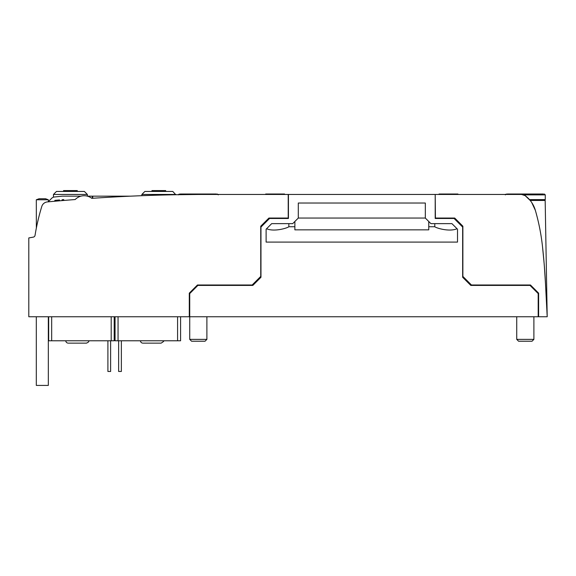<?xml version="1.0" encoding="UTF-8"?>
<svg xmlns="http://www.w3.org/2000/svg" width="576" height="576" viewBox="0 0 576 576"><rect width="100%" height="100%" fill="white"/><g stroke="black" fill="none" stroke-linecap="round" stroke-linejoin="round"><path stroke-width="0.86" d="M45.382 198.742L39.254 198.742M48.326 201.665L48.326 199.771L45.54 198.742L48.326 199.771L36.31 199.771L39.096 198.742L36.31 199.771L36.353 228.053M206.892 316.75L206.892 339.372L189.727 339.372L189.727 316.75L538.186 316.75L538.186 293.58L530.035 285.422L470.815 285.422L462.658 277.272L462.658 227.059L454.075 218.477L435.197 218.477L435.197 194.45L288.216 194.45L288.216 218.052L268.906 218.052L260.748 226.202L260.748 276.415L252.166 284.998L197.453 284.998L189.295 293.148L189.295 316.75L189.727 316.75L189.727 293.58L197.878 285.422L252.814 285.422L260.964 277.272L260.964 227.059L269.546 218.477L288.432 218.477L288.432 194.45M271.692 223.632L266.112 229.205L266.112 242.086L457.51 242.086L457.51 229.205L451.93 223.632L430.906 223.632L425.326 218.052L425.326 203.033L298.296 203.033L298.296 218.052L292.723 223.632L271.692 223.632M428.76 221.486L428.76 229.846L294.869 229.846L294.869 221.486M425.326 218.052L298.296 218.052L425.326 218.052M266.587 228.73C274.277 232.135 287.482 228.017 288.835 226.742L288.835 223.632M434.794 223.632L434.794 226.742C436.133 228.01 449.366 232.135 457.034 228.73M434.794 226.742L428.76 226.742M294.869 226.742L288.835 226.742M288.216 194.45L207.346 194.45A1716.559 1716.559 0 0 0 91.778 198.338A12.442 12.442 0 0 0 75.204 199.541A1716.559 1716.559 0 0 0 47.347 201.917A6.437 6.437 0 0 0 41.796 206.438A214.567 214.567 0 0 0 35.042 235.361A2.146 2.146 0 0 1 33.3 237.132L28.8 237.931L28.8 316.75L189.295 316.75M48.326 316.75L48.326 385.416L36.31 385.416L36.31 316.75M178.373 194.695L177.71 194.702M198.31 194.472L177.71 194.702L198.31 194.472M136.512 195.912A1716.559 1716.559 0 0 0 130.579 196.164L92.743 196.164L92.743 198.274A1716.559 1716.559 0 0 0 92.311 198.302L92.311 196.164L87.401 196.164A12.442 12.442 0 0 0 87.379 196.157L87.379 194.45L53.474 194.45L53.474 197.179M175.781 194.45L141.876 194.45L144.886 191.441L172.778 191.441L175.781 194.738L172.08 194.81M141.876 194.45L141.876 195.696L146.88 195.509M147.276 195.502L151.855 195.343M151.963 191.441L151.963 190.584L165.694 190.584L165.694 191.441M38.498 218.354L37.318 223.43M36.468 227.491L36.691 226.39M63.742 200.462L63.338 200.498L63.338 199.634L63.742 199.606L63.742 200.462M59.515 200.822L54.85 201.233L54.85 200.369L59.515 199.966L59.515 200.822M47.347 201.917L48.146 201.845L51.761 198.23A4.291 4.291 0 0 1 54.346 196.999L54.31 196.999M80.921 196.164L62.273 196.164L54.346 196.999C53.186 197.222 53.186 197.222 54.346 196.999C53.186 197.222 53.186 197.222 54.346 196.999C53.186 197.222 53.186 197.222 54.346 196.999M87.379 194.45L84.377 191.441L56.477 191.441L53.474 194.45M63.562 191.441L63.562 190.584L77.292 190.584L77.292 191.441M55.642 201.161L55.642 200.304M55.771 201.154L55.771 200.29M62.071 200.606L62.071 199.742L63.338 199.634M216.475 194.018L180.151 194.018M197.021 194.018L191.657 194.018M189.727 311.602L189.295 311.602M538.618 311.602L538.186 311.602M544.363 266.314L545.486 283.543A643.709 643.709 0 0 0 542.477 246.348A214.567 214.567 0 0 0 535.349 210.319A27.893 27.893 0 0 0 525.139 195.631L530.194 200.455L545.17 200.455L547.2 316.75L545.486 283.543L547.2 316.75L538.618 316.75L538.618 293.148L530.46 284.998L471.456 284.998L462.874 276.415L462.874 226.202L454.723 218.052L435.413 218.052L435.197 194.45M521.554 194.45L525.139 195.631A6.005 6.005 0 0 0 521.554 194.45L435.413 194.45M530.194 200.455L530.525 200.873M531.713 202.514L535.349 210.319C538.754 222.12 541.13 234.13 542.477 246.348L544.068 262.721M543.478 194.018L507.154 194.018M531.965 194.018L526.601 194.018M535.349 210.319L534.326 207.389M533.894 316.75L533.894 339.372L516.73 339.372L516.73 316.75M533.894 339.372L532.051 341.215L518.573 341.215L516.73 339.372M206.892 339.372L205.049 341.215L191.57 341.215L189.727 339.372M284.566 194.45L284.566 194.018L265.687 194.018L265.687 194.45M114.199 340.783L114.199 316.75L114.199 340.783L111.197 340.783L111.197 316.75M111.197 340.783L48.672 340.783L48.672 316.75M107.906 340.783L107.906 371.47L110.628 371.47L110.628 340.783M68.623 343.145L86.414 343.145C89.842 341.705 88.481 341.028 88.87 340.783M180.583 316.75L180.583 340.783L115.056 340.783L115.056 316.75M118.634 340.783L118.634 371.47L121.356 371.47L121.356 340.783M143.287 343.145L161.086 343.145C163.418 341.755 164.239 340.963 163.541 340.783M457.942 194.45L457.942 194.018L439.056 194.018L439.056 194.45M523.793 194.875L545.27 194.875L545.27 199.598L529.466 199.598M51.674 340.783L51.674 316.75M118.058 340.783L118.058 316.75M177.581 340.783L177.581 316.75M178.358 194.875L179.215 194.018M218.268 194.875L217.404 194.018M545.27 199.598L544.414 200.455M505.361 194.875L506.218 194.018M545.27 194.875L544.414 194.018M68.177 343.145C66.78 342.986 65.959 342.202 65.714 340.783M142.841 343.145C141.444 342.986 140.63 342.202 140.386 340.783"/></g></svg>
